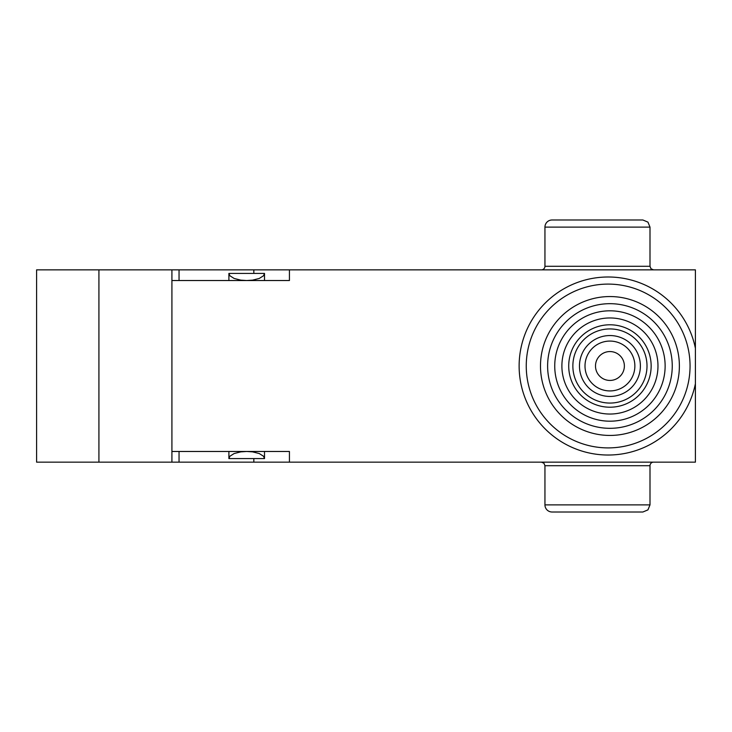 <?xml version="1.0" encoding="UTF-8"?>
<svg xmlns="http://www.w3.org/2000/svg" width="732" height="732" viewBox="0 0 732 732"><rect width="100%" height="100%" fill="white"/><g stroke="black" fill="none" stroke-linecap="round" stroke-linejoin="round"><path stroke-width="1.1" d="M171.919 451.47L171.919 462.148L98.921 462.148L98.921 269.852L171.919 269.852L171.919 451.47L289.433 451.47L289.433 462.148L179.047 462.148L179.047 451.47M98.921 269.852L36.6 269.852L36.6 462.148L98.921 462.148M36.6 462.148L36.6 269.852M544.947 504.879A7.119 7.119 0 0 0 552.065 512.007L642.87 512.007L647.948 509.875L649.998 504.879L544.947 504.879L544.947 465.708L649.998 465.708A3.559 3.559 0 0 1 653.557 462.148M544.947 227.121A7.119 7.119 0 0 1 552.065 219.993L642.87 219.993L647.948 222.125L649.998 227.121L544.947 227.121L544.947 266.292A3.559 3.559 0 0 1 541.387 269.852M171.919 280.53L289.433 280.53L289.433 269.852L695.4 269.852L695.4 348.286A89.029 89.029 0 0 0 519.327 360.062A89.029 89.029 0 0 0 596.296 454.233A89.029 89.029 0 0 0 695.4 383.714L695.4 348.286A89.029 89.029 0 0 0 519.327 360.062A89.029 89.029 0 0 0 596.296 454.233A89.029 89.029 0 0 0 695.4 383.714L695.4 462.148L289.433 462.148M171.919 462.148L179.047 462.148M228.896 458.589L229.894 456.237L234.112 453.556L240.819 451.864L246.702 451.47L252.586 451.864L259.293 453.556L263.511 456.237L264.508 458.589L228.896 458.589L228.896 451.47M179.047 280.53L179.047 269.852L253.83 269.852L253.83 273.411M289.433 269.852L253.83 269.852M179.047 269.852L171.919 269.852M264.508 273.411L263.511 275.763L259.293 278.444L252.586 280.136L246.702 280.53L240.819 280.136L234.112 278.444L229.894 275.763L228.896 273.411L264.508 273.411L264.508 280.53M585.005 366A24.925 24.925 0 0 1 609.93 341.075A24.925 24.925 0 0 1 634.864 366A24.925 24.925 0 0 1 609.93 390.925A24.925 24.925 0 0 1 585.005 366A24.925 24.925 0 0 1 609.93 341.075A24.925 24.925 0 0 1 634.864 366A24.925 24.925 0 0 1 609.93 390.925A24.925 24.925 0 0 1 585.005 366M609.93 303.679A62.321 62.321 0 0 0 547.618 366A62.321 62.321 0 0 0 609.93 428.321A62.321 62.321 0 0 0 672.251 366A62.321 62.321 0 0 0 609.93 303.679M609.93 351.561A14.439 14.439 0 0 0 597.431 373.219A14.439 14.439 0 0 0 622.438 373.219A14.439 14.439 0 0 0 609.93 351.561M690.056 366A81.902 81.902 0 0 1 608.155 447.902A81.902 81.902 0 0 1 526.253 366A81.902 81.902 0 0 1 608.155 284.098A81.902 81.902 0 0 1 690.056 366M253.83 458.589L253.83 462.148M649.998 227.121L649.998 266.292L544.947 266.292M609.93 396.451A30.451 30.451 0 0 1 579.479 366A30.451 30.451 0 0 1 609.93 335.549A30.451 30.451 0 0 1 640.39 366A30.451 30.451 0 0 1 609.93 396.451M609.93 328.933A37.067 37.067 0 0 0 572.863 366A37.067 37.067 0 0 0 609.93 403.067A37.067 37.067 0 0 0 647.006 366A37.067 37.067 0 0 0 609.93 328.933M609.93 407.212A41.212 41.212 0 0 1 568.718 366A41.212 41.212 0 0 1 609.93 324.788A41.212 41.212 0 0 1 651.151 366A41.212 41.212 0 0 1 609.93 407.212M609.93 317.963A48.038 48.038 0 0 0 561.892 366A48.038 48.038 0 0 0 609.93 414.038A48.038 48.038 0 0 0 657.977 366A48.038 48.038 0 0 0 609.93 317.963M609.93 421.193A55.193 55.193 0 0 1 554.737 366A55.193 55.193 0 0 1 609.93 310.807A55.193 55.193 0 0 1 665.132 366A55.193 55.193 0 0 1 609.93 421.193M609.93 435.439A69.439 69.439 0 0 0 670.073 331.276A69.439 69.439 0 0 0 549.796 331.276A69.439 69.439 0 0 0 609.93 435.439M264.508 458.589L264.508 451.47M228.896 280.53L228.896 273.411M649.998 465.708L649.998 504.879M544.947 465.708L543.922 463.21L541.387 462.148M649.998 266.292L651.023 268.79L653.557 269.852"/></g></svg>
